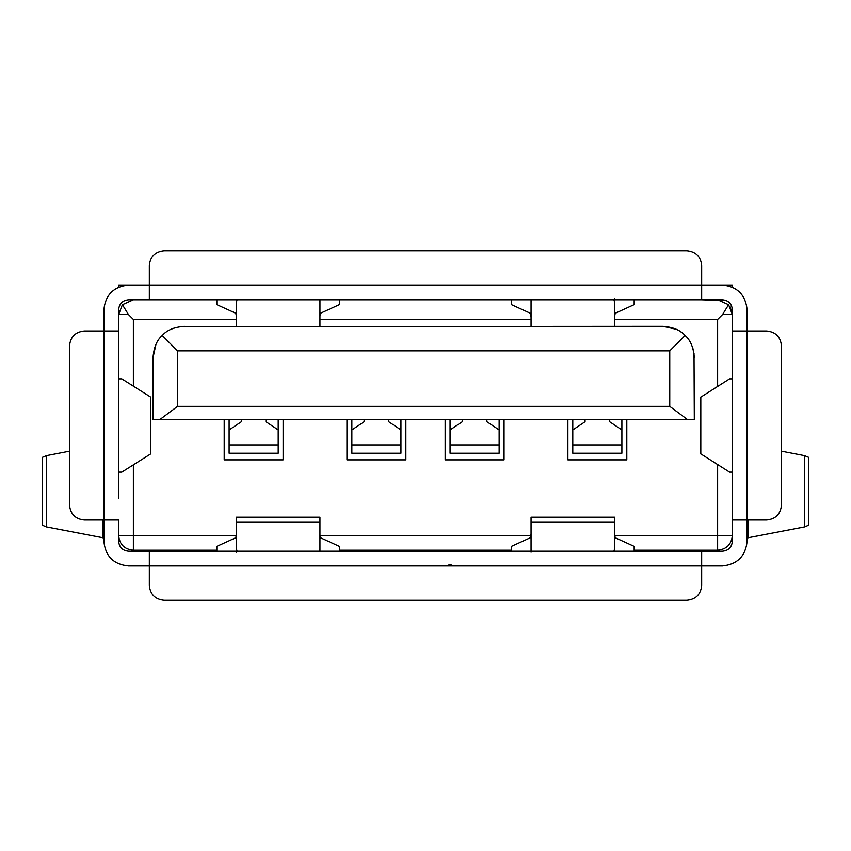 <?xml version="1.0" encoding="UTF-8"?>
<svg xmlns="http://www.w3.org/2000/svg" width="851" height="851" viewBox="0 0 851 851"><rect width="100%" height="100%" fill="white"/><g stroke="black" fill="none" stroke-linecap="round" stroke-linejoin="round"><path stroke-width="1.28" d="M405.863 419.607L405.863 459.87L346.942 459.87L346.942 419.607M283.117 419.607L283.117 459.87L224.196 459.87L224.196 419.607M626.804 419.607L626.804 459.87L567.883 459.87L567.883 419.607M504.058 419.607L504.058 459.87L445.137 459.87L445.137 419.607M732.36 287.127L732.36 285.085L701.671 285.085L701.671 299.807L722.031 300.477M717.627 464.593L717.627 535.481L732.36 535.481L732.36 472.145L729.584 472.145L700.639 453.764L700.639 397.236L729.584 378.855L732.36 378.855L732.36 314.54L722.542 314.54L728.605 304.722L732.36 314.54M730.201 306.871L732.36 314.487M701.671 299.786L722.542 299.807C728.467 300.435 731.743 303.711 732.36 309.626L732.36 520.014L766.73 520.014C775.612 519.078 780.527 514.164 781.452 505.281L781.452 345.719C780.516 336.826 775.612 331.922 766.73 330.986L747.093 330.986L747.093 309.626C745.519 294.818 737.328 286.627 722.542 285.085L701.671 285.085L701.671 265.438C700.735 256.555 695.82 251.641 686.948 250.715L164.052 250.715C155.169 251.651 150.255 256.555 149.329 265.438L149.329 285.085L118.64 285.085L118.64 287.127M732.36 535.481C731.477 544.417 726.563 549.32 717.627 550.203L634.165 550.203M511.419 550.203L339.581 550.203M216.835 550.203L133.373 550.203C124.427 549.32 119.523 544.417 118.64 535.481L133.373 535.481L133.373 550.203M118.64 352.74L118.64 309.626L118.64 314.54L122.395 304.722L133.373 299.807L701.671 299.807M717.627 299.807L728.605 304.722M122.395 304.722L128.458 314.54L133.373 319.444L236.472 319.444M319.944 319.444L531.056 319.444M614.528 319.444L717.627 319.444L722.542 314.54M701.671 285.085L128.458 285.085C113.64 286.649 105.46 294.84 103.907 309.626L103.907 330.986L118.64 330.986L118.64 498.26M133.373 319.444L133.373 386.163M133.373 464.837L133.373 535.481L236.227 535.481M717.627 319.444L717.627 386.407M717.627 550.203L717.627 535.481L614.784 535.481M530.79 535.481L319.997 535.481M675.981 329.188L662.886 326.327C673.067 327.082 680.46 330.135 685.066 335.496L669.758 350.867L177.561 350.867L162.243 335.496C156.861 340.092 153.776 347.516 153.01 357.75L155.893 344.591M158.158 340.506L158.594 339.857M173.795 328.178L175.934 327.497M180.252 326.603L662.886 326.327M680.055 331.433L680.694 331.858M692.437 347.07L693.129 349.218M694.022 353.548L694.31 419.607L153.01 419.607L153.01 357.75M685.066 335.496C690.459 340.092 693.544 347.506 694.31 357.75M162.243 335.496C166.86 330.135 174.253 327.082 184.433 326.327M177.561 350.867L177.561 406.352L159.775 419.607M687.534 419.607L669.758 406.352L177.561 406.352M669.758 350.867L669.758 406.352M351.857 444.924L351.857 453.243L400.949 453.243L400.949 444.924L351.857 444.924L351.857 419.607M400.949 419.607L400.949 444.924M364.132 419.607L364.132 421.724L351.857 429.946M400.949 429.946L388.673 421.724L388.673 419.607M499.143 419.607L499.143 429.946L486.868 421.724L486.868 419.607M462.327 419.607L462.327 421.724L450.051 429.946L450.051 453.243L499.143 453.243L499.143 444.924L450.051 444.924M450.051 419.607L450.051 429.946M499.143 429.946L499.143 444.924M278.203 419.607L278.203 429.946L265.927 421.724L265.927 419.607M241.386 419.607L241.386 421.724L229.11 429.946L229.11 453.243L278.203 453.243L278.203 444.924L229.11 444.924M229.11 419.607L229.11 429.946M278.203 429.946L278.203 444.924M621.89 419.607L621.89 429.946L609.614 421.724L609.614 419.607M585.062 419.607L585.062 421.724L572.787 429.946L572.787 453.243L621.89 453.243L621.89 444.924L572.787 444.924M572.787 419.607L572.787 429.946M621.89 429.946L621.89 444.924M747.093 363.792L747.093 352.782M150.584 397.023L150.584 453.977L150.584 397.023L121.81 378.855L118.629 378.855M804.397 526.96L804.397 455.615L808.45 457.274L808.45 525.312L804.397 526.96L747.093 537.96M237.078 551.193L236.472 549.023L236.472 517.195L319.944 517.195L319.944 551.193L319.944 535.162L320.38 537.704L339.581 546.459L339.581 551.193M531.662 551.193L531.056 549.023L531.056 517.195L614.528 517.195L614.528 551.193M511.419 299.807L511.419 304.637L530.407 313.296L531.056 317.029M634.165 299.807L634.165 304.637L615.177 313.296L614.528 317.029M216.835 299.807L216.835 304.637L235.833 313.296L236.472 316.934M339.581 299.807L339.581 304.541L320.38 313.296L319.944 315.838L319.955 299.807M118.64 309.626C119.268 303.701 122.533 300.424 128.458 299.807L149.329 299.786M149.329 285.085L149.329 299.807M614.528 304.839L614.528 298.797M149.329 551.214L128.458 551.193C122.533 550.565 119.257 547.289 118.64 541.374L118.64 520.014L103.907 520.014L103.907 330.986L84.27 330.986C75.388 331.922 70.473 336.836 69.537 345.719L69.537 505.281C70.484 514.174 75.388 519.078 84.27 520.014L103.907 520.014L103.907 541.374C105.375 556.267 113.566 564.447 128.458 565.915L149.329 565.915L149.329 585.562C150.265 594.445 155.169 599.359 164.052 600.285L686.948 600.285C695.831 599.349 700.745 594.445 701.671 585.562L701.671 565.915L722.542 565.915C737.36 564.351 745.54 556.16 747.093 541.374L747.093 330.986L732.36 330.986M118.64 330.986L118.64 340.07M732.36 520.014L732.36 541.374C731.732 547.299 728.456 550.576 722.542 551.193L701.671 551.214M531.056 299.807L531.056 326.327M614.528 299.807L614.528 326.327M236.472 299.807L236.472 326.327M319.944 299.807L319.944 326.327M150.584 453.977L121.81 472.145L118.629 472.145M69.537 451.19L46.603 455.615L42.55 457.274L42.55 525.312L46.603 526.96L103.907 537.96M614.528 301.977L613.911 299.807M531.652 299.807L531.056 301.977M319.944 301.977L319.348 299.807M237.067 299.807L236.472 301.977M451.275 565.915L701.671 565.915L701.671 551.193L149.329 551.193L149.329 565.915L448.817 565.915L448.817 564.936L451.275 564.936L451.275 565.915L448.817 565.915M804.397 455.615L781.452 451.19M236.472 534.066L235.833 537.704L216.835 546.363L216.835 551.193M531.056 533.971L530.407 537.704L511.419 546.363L511.419 551.193M614.528 533.971L615.177 537.704L634.165 546.363L634.165 551.193M448.817 564.936L451.275 564.936M236.472 546.161L236.472 552.214M531.056 546.161L531.056 552.203M236.472 549.023L236.472 551.193M531.056 549.023L531.056 551.193M236.472 522.269L319.944 522.269M319.944 549.023L319.327 551.193M531.056 522.269L614.528 522.269M614.528 549.023L613.922 551.193M118.64 314.54L128.458 314.54M102.843 537.821L102.843 520.014M748.157 520.014L748.157 537.821M46.603 526.96L46.603 455.615M700.809 453.977L700.809 397.023M701.671 551.193L149.329 551.193"/></g></svg>
